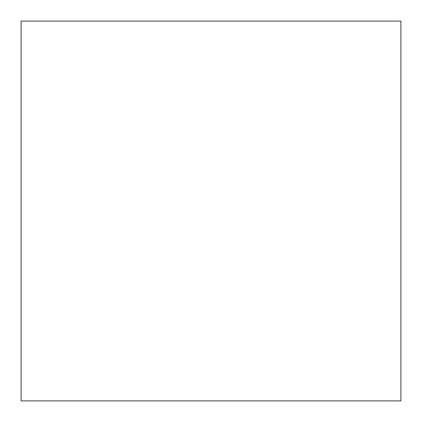 <?xml version="1.0" encoding="UTF-8"?>
<svg xmlns="http://www.w3.org/2000/svg" width="422" height="422" viewBox="0 0 422 422"><rect width="100%" height="100%" fill="white"/><g stroke="black" fill="none" stroke-linecap="round" stroke-linejoin="round"><path stroke-width="0.63" d="M400.9 400.9L400.9 21.1L21.1 21.1L21.1 400.9L400.9 400.9"/></g></svg>
